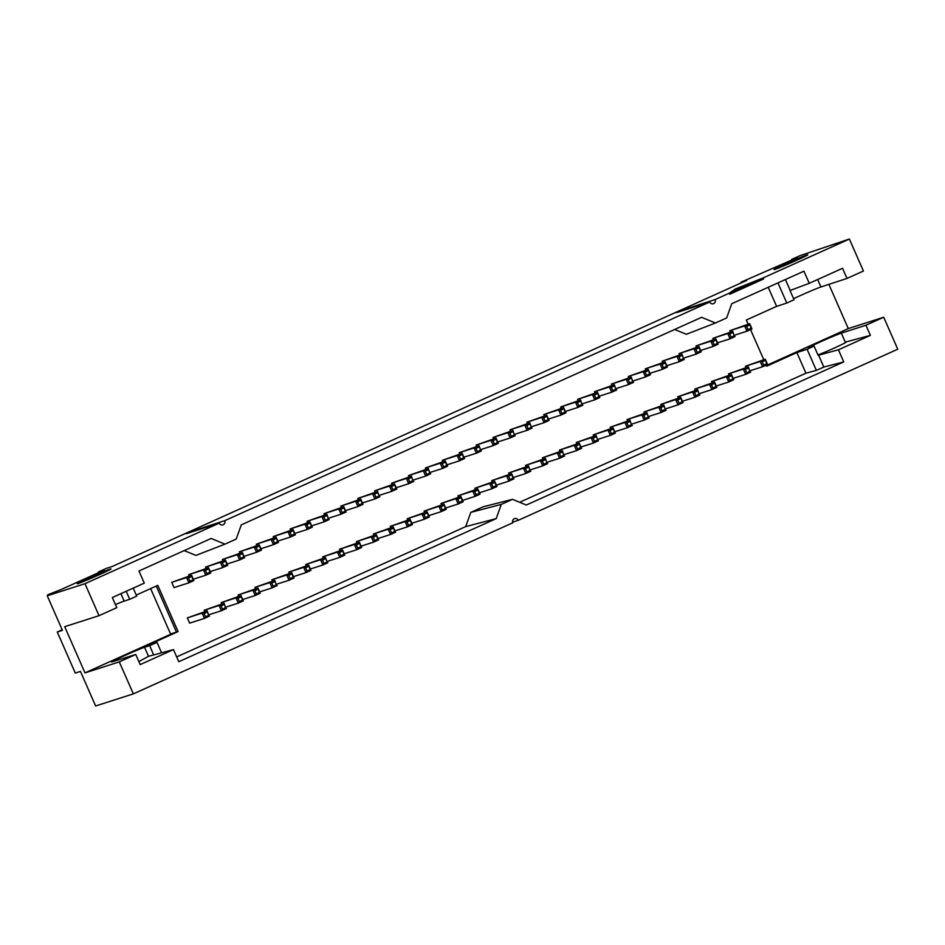 <?xml version="1.0" encoding="UTF-8"?>
<svg xmlns="http://www.w3.org/2000/svg" width="945" height="945" viewBox="0 0 945 945"><rect width="100%" height="100%" fill="white"/><g stroke="black" fill="none" stroke-linecap="round" stroke-linejoin="round"><path stroke-width="1.42" d="M529.838 424.081L526.743 425.474L528.172 428.723L531.267 427.329L529.814 422.817L531.267 427.329M293.068 530.83L289.985 532.224L291.403 535.472L294.497 534.079L293.044 529.566L295.36 534.823L294.497 534.079M629.996 421.494L626.901 422.887L628.33 426.136L631.425 424.742L629.972 420.23L631.425 424.742M393.238 528.243L390.143 529.649L391.573 532.897L394.656 531.503L393.214 526.979L395.518 532.248L394.656 531.503M682.042 355.45L678.947 356.844L680.376 360.092L683.471 358.698L682.018 354.186L683.471 358.698M445.272 462.199L442.189 463.593L443.607 466.842L446.702 465.448L445.26 460.936L447.564 466.204L446.702 465.448M208.514 568.961L205.419 570.355L206.849 573.603L209.944 572.209L208.491 567.697L210.806 572.953L209.944 572.209M545.442 459.624L542.347 461.018L543.777 464.267L546.871 462.873L545.419 458.36L546.871 462.873M308.672 566.374L305.589 567.768L307.007 571.016L310.102 569.622L308.649 565.11L310.964 570.367L310.102 569.622M749.692 324.95L746.597 326.344L748.027 329.592L751.11 328.198L749.668 323.686L751.972 328.943L751.11 328.198M597.488 393.581L594.393 394.975L595.822 398.223L598.906 396.829L597.464 392.317L599.768 397.573L598.906 396.829M360.718 500.33L357.623 501.724L359.053 504.973L362.148 503.579L360.695 499.066L363.01 504.323L362.148 503.579M697.646 390.994L694.551 392.388L695.981 395.636L699.076 394.242L697.623 389.73L699.076 394.242M460.877 497.743L457.793 499.137L459.211 502.397L462.306 501.004L460.853 496.479L463.168 501.748L462.306 501.004M224.119 604.505L221.024 605.899L222.453 609.147L225.548 607.753L224.095 603.241L225.548 607.753M512.922 431.7L509.827 433.093L511.257 436.342L514.352 434.948L512.899 430.436L514.352 434.948M276.164 538.461L273.07 539.855L274.499 543.103L277.582 541.709L276.141 537.197L278.444 542.454L277.582 541.709M613.081 429.124L609.997 430.518L611.415 433.767L614.51 432.373L613.057 427.861L615.372 433.117L614.51 432.373M376.323 535.874L373.228 537.268L374.657 540.516L377.752 539.122L376.299 534.61L378.614 539.867L377.752 539.122M732.777 332.581L729.682 333.975L731.111 337.223L734.206 335.829L732.753 331.317L734.206 335.829M715.861 340.2L712.778 341.594L714.196 344.842L717.29 343.448L715.837 338.936L718.153 344.193L717.29 343.448M665.126 363.081L662.043 364.475L663.461 367.723L666.556 366.329L665.103 361.817L667.418 367.073L666.556 366.329M428.368 469.83L425.274 471.224L426.703 474.473L429.798 473.079L428.345 468.566L429.798 473.079M191.599 576.58L188.516 577.974L189.933 581.222L193.028 579.828L191.575 575.316L193.89 580.573L193.028 579.828M528.527 467.243L525.432 468.637L526.861 471.886L529.956 470.492L528.503 465.979L529.956 470.492M291.769 574.005L288.674 575.399L290.103 578.647L293.186 577.253L291.745 572.741L294.049 577.997L293.186 577.253M580.573 401.2L577.478 402.594L578.907 405.842L582.002 404.448L580.549 399.936L582.002 404.448M343.803 507.949L340.72 509.343L342.137 512.603L345.232 511.21L343.779 506.685L346.094 511.954L345.232 511.21M680.731 398.625L677.636 400.018L679.065 403.267L682.16 401.873L680.707 397.361L683.022 402.617L682.16 401.873M443.973 505.374L440.878 506.768L442.307 510.016L445.39 508.623L443.949 504.11L446.253 509.367L445.39 508.623M207.203 612.124L204.108 613.518L205.537 616.766L208.632 615.372L207.179 610.86L208.632 615.372M698.957 347.831L695.863 349.225L697.292 352.473L700.375 351.079L698.934 346.567L701.237 351.823L700.375 351.079M496.019 439.33L492.924 440.724L494.353 443.973L497.436 442.579L495.995 438.067L498.298 443.323L497.436 442.579M259.249 546.08L256.154 547.474L257.583 550.722L260.678 549.328L259.225 544.816L261.541 550.073L260.678 549.328M596.177 436.744L593.082 438.137L594.511 441.386L597.606 439.992L596.153 435.48L597.606 439.992M359.407 543.505L356.324 544.899L357.742 548.147L360.836 546.753L359.383 542.241L361.699 547.498L360.836 546.753M648.223 370.7L645.128 372.094L646.557 375.342L649.64 373.948L648.199 369.436L650.503 374.692L649.64 373.948M411.453 477.449L408.358 478.843L409.787 482.104L412.882 480.698L411.429 476.185L412.882 480.698M748.381 368.125L745.286 369.519L746.715 372.767L749.81 371.373L748.357 366.861L749.81 371.373M511.611 474.874L508.528 476.268L509.946 479.517L513.04 478.123L511.588 473.61L513.903 478.867L513.04 478.123M274.853 581.624L271.758 583.018L273.188 586.266L276.283 584.872L274.83 580.36L276.283 584.872M563.657 408.831L560.562 410.224L561.991 413.473L565.086 412.079L563.633 407.567L565.949 412.823L565.086 412.079M326.899 515.58L323.804 516.974L325.234 520.222L328.328 518.829L326.875 514.316L328.328 518.829M663.815 406.244L660.732 407.638L662.15 410.886L665.245 409.492L663.792 404.98L665.245 409.492M427.057 512.993L423.962 514.387L425.392 517.647L428.487 516.254L427.034 511.729L429.349 516.998L428.487 516.254M765.296 360.494L762.202 361.888L763.631 365.136L766.714 363.742L765.273 359.23L767.576 364.486L766.714 363.742M479.103 446.95L476.008 448.343L477.438 451.592L480.532 450.198L479.08 445.686L480.532 450.198M242.333 553.711L239.25 555.105L240.668 558.353L243.763 556.959L242.31 552.447L244.625 557.704L243.763 556.959M579.261 444.374L576.166 445.768L577.596 449.017L580.691 447.623L579.238 443.11L581.553 448.367L580.691 447.623M342.503 551.124L339.409 552.518L340.838 555.766L343.921 554.372L342.48 549.86L344.783 555.117L343.921 554.372M631.307 378.331L628.212 379.725L629.642 382.973L632.737 381.579L631.284 377.067L632.737 381.579M394.537 485.08L391.454 486.474L392.872 489.723L395.967 488.329L394.514 483.816L396.829 489.073L395.967 488.329M731.465 375.744L728.371 377.138L729.8 380.386L732.895 378.992L731.442 374.48L733.757 379.736L732.895 378.992M494.707 482.493L491.613 483.887L493.042 487.147L496.125 485.742L494.684 481.229L496.987 486.498L496.125 485.742M257.938 589.255L254.843 590.649L256.272 593.897L259.367 592.503L257.914 587.991L260.229 593.247L259.367 592.503M546.753 416.45L543.659 417.844L545.088 421.092L548.171 419.698L546.73 415.186L549.033 420.454L548.171 419.698M309.984 523.211L306.889 524.605L308.318 527.853L311.413 526.459L309.96 521.935L312.275 527.204L311.413 526.459M646.912 413.875L643.817 415.268L645.246 418.517L648.341 417.123L646.888 412.611L648.341 417.123M410.142 520.624L407.059 522.018L408.476 525.266L411.571 523.873L410.118 519.36L412.433 524.617L411.571 523.873M462.188 454.58L459.093 455.974L460.522 459.223L463.617 457.829L462.164 453.316L464.479 458.573L463.617 457.829M225.43 561.33L222.335 562.724L223.764 565.972L226.847 564.578L225.406 560.066L227.71 565.323L226.847 564.578M562.346 451.993L559.263 453.387L560.68 456.636L563.775 455.242L562.322 450.73L563.775 455.242M325.588 558.755L322.493 560.149L323.922 563.397L327.017 562.003L325.564 557.491L327.017 562.003M614.392 385.95L611.297 387.344L612.726 390.592L615.821 389.198L614.368 384.686L615.821 389.198M377.634 492.699L374.539 494.093L375.968 497.353L379.063 495.96L377.61 491.435L379.063 495.96M714.562 383.375L711.467 384.769L712.884 388.017L715.979 386.623L714.538 382.111L716.842 387.367L715.979 386.623M477.792 490.124L474.697 491.518L476.126 494.767L479.221 493.373L477.768 488.86L480.084 494.117L479.221 493.373M241.034 596.874L237.939 598.268L239.368 601.516L242.452 600.122L241.01 595.61L243.314 600.866L242.452 600.122M532.118 428.073L527.121 430.329L524.806 425.073L529.814 422.817L509.946 429.833L524.806 425.073L526.743 425.474M514.612 434.346L527.121 430.329L528.172 428.723M295.36 534.823L290.351 537.079L288.048 531.822L293.044 529.566L273.188 536.583L288.048 531.822L289.985 532.224M277.854 541.095L290.351 537.079L291.403 535.472M632.288 425.498L627.279 427.754L624.964 422.486L629.972 420.23L610.116 427.258L624.964 422.486L626.901 422.887M614.77 431.759L627.279 427.754L628.33 426.136M395.518 532.248L390.509 534.504L388.206 529.247L393.214 526.979L373.346 534.008L388.206 529.247L390.143 529.649M378.012 538.508L390.509 534.504L391.573 532.897M684.322 359.443L679.325 361.711L677.01 356.442L682.018 354.186L662.15 361.214L677.01 356.442L678.947 356.844M666.816 365.715L679.325 361.711L680.376 360.092M447.564 466.204L442.555 468.46L440.252 463.192L445.26 460.936L425.392 467.964L440.252 463.192L442.189 463.593M430.058 472.465L442.555 468.46L443.607 466.842M210.806 572.953L205.797 575.21L203.482 569.953L208.491 567.697L188.622 574.714L203.482 569.953L205.419 570.355M193.288 579.214L205.797 575.21L206.849 573.603M547.722 463.617L542.713 465.873L540.41 460.617L545.419 458.36L525.55 465.377L540.41 460.617L542.347 461.018M530.216 469.889L542.713 465.873L543.777 464.267M310.964 570.367L305.956 572.623L303.652 567.366L308.649 565.11L288.792 572.127L303.652 567.366L305.589 567.768M293.458 576.639L305.956 572.623L307.007 571.016M751.972 328.943L746.963 331.199L744.66 325.942L749.668 323.686L729.8 330.703L744.66 325.942L746.597 326.344M734.466 335.215L746.963 331.199L748.027 329.592M599.768 397.573L594.759 399.829L592.456 394.573L597.464 392.317L577.596 399.333L592.456 394.573L594.393 394.975M582.262 403.834L594.759 399.829L595.822 398.223M363.01 504.323L358.001 506.579L355.686 501.322L360.695 499.066L340.826 506.083L355.686 501.322L357.623 501.724M345.492 510.595L358.001 506.579L359.053 504.973M699.926 394.998L694.929 397.254L692.614 391.986L697.623 389.73L677.754 396.758L692.614 391.986L694.551 392.388M682.42 401.259L694.929 397.254L695.981 395.636M463.168 501.748L458.16 504.004L455.856 498.736L460.853 496.479L440.996 503.508L455.856 498.736L457.793 499.137M445.662 508.008L458.16 504.004L459.211 502.397M226.398 608.497L221.402 610.753L219.086 605.497L224.095 603.241L204.226 610.257L219.086 605.497L221.024 605.899M208.892 614.758L221.402 610.753L222.453 609.147M515.214 435.704L510.205 437.96L507.89 432.692L512.899 430.436L493.042 437.464L507.89 432.692L509.827 433.093M497.708 441.965L510.205 437.96L511.257 436.342M278.444 542.454L273.436 544.71L271.132 539.453L276.141 537.197L256.272 544.214L271.132 539.453L273.07 539.855M260.938 548.714L273.436 544.71L274.499 543.103M615.372 433.117L610.364 435.373L608.06 430.117L613.057 427.861L593.2 434.877L608.06 430.117L609.997 430.518M597.866 439.39L610.364 435.373L611.415 433.767M378.614 539.867L373.606 542.123L371.29 536.866L376.299 534.61L356.43 541.627L371.29 536.866L373.228 537.268M361.096 546.139L373.606 542.123L374.657 540.516M735.056 336.574L730.06 338.83L727.745 333.573L732.753 331.317L712.884 338.334L727.745 333.573L729.682 333.975M717.55 342.834L730.06 338.83L731.111 337.223M718.153 344.193L713.144 346.449L710.841 341.192L715.837 338.936L695.981 345.953L710.841 341.192L712.778 341.594M700.647 350.465L713.144 346.449L714.196 344.842M667.418 367.073L662.41 369.33L660.106 364.073L665.103 361.817L645.246 368.833L660.106 364.073L662.043 364.475M649.912 373.334L662.41 369.33L663.461 367.723M430.648 473.823L425.652 476.079L423.336 470.823L428.345 468.566L408.476 475.583L423.336 470.823L425.274 471.224M413.142 480.095L425.652 476.079L426.703 474.473M193.89 580.573L188.882 582.841L186.578 577.572L191.575 575.316L171.718 582.333L186.578 577.572L188.516 577.974M171.718 582.333L174.022 587.601L188.882 582.841L189.933 581.222M530.818 471.248L525.81 473.504L523.495 468.236L528.503 465.979L508.634 473.008L523.495 468.236L525.432 468.637M513.3 477.508L525.81 473.504L526.861 471.886M294.049 577.997L289.04 580.254L286.737 574.997L291.745 572.741L271.876 579.757L286.737 574.997L288.674 575.399M276.542 584.258L289.04 580.254L290.103 578.647M582.852 405.204L577.856 407.46L575.54 402.192L580.549 399.936L560.68 406.964L575.54 402.192L577.478 402.594M565.346 411.465L577.856 407.46L578.907 405.842M346.094 511.954L341.086 514.21L338.782 508.953L343.779 506.685L323.922 513.714L338.782 508.953L340.72 509.343M328.588 518.214L341.086 514.21L342.137 512.603M683.022 402.617L678.014 404.873L675.699 399.617L680.707 397.361L660.85 404.377L675.699 399.617L677.636 400.018M665.504 408.878L678.014 404.873L679.065 403.267M446.253 509.367L441.244 511.623L438.941 506.366L443.949 504.11L424.081 511.127L438.941 506.366L440.878 506.768M428.746 515.639L441.244 511.623L442.307 510.016M209.495 616.128L204.486 618.384L202.171 613.116L207.179 610.86L187.323 617.888L202.171 613.116L204.108 613.518M187.323 617.888L189.626 623.145L204.486 618.384L205.537 616.766M701.237 351.823L696.229 354.08L693.925 348.823L698.934 346.567L679.065 353.584L693.925 348.823L695.863 349.225M683.731 358.084L696.229 354.08L697.292 352.473M498.298 443.323L493.29 445.579L490.987 440.323L495.995 438.067L476.126 445.083L490.987 440.323L492.924 440.724M480.792 449.596L493.29 445.579L494.353 443.973M261.541 550.073L256.532 552.329L254.217 547.072L259.225 544.816L239.357 551.833L254.217 547.072L256.154 547.474M244.023 556.345L256.532 552.329L257.583 550.722M598.457 440.748L593.46 443.004L591.145 437.736L596.153 435.48L576.285 442.508L591.145 437.736L593.082 438.137M580.951 447.009L593.46 443.004L594.511 441.386M361.699 547.498L356.69 549.754L354.387 544.497L359.383 542.241L339.527 549.258L354.387 544.497L356.324 544.899M344.193 553.758L356.69 549.754L357.742 548.147M650.503 374.692L645.494 376.96L643.191 371.692L648.199 369.436L628.33 376.464L643.191 371.692L645.128 372.094M632.996 380.965L645.494 376.96L646.557 375.342M413.745 481.454L408.736 483.71L406.421 478.442L411.429 476.185L391.573 483.214L406.421 478.442L408.358 478.843M396.227 487.714L408.736 483.71L409.787 482.104M750.661 372.117L745.664 374.374L743.349 369.117L748.357 366.861L728.489 373.877L743.349 369.117L745.286 369.519M733.155 378.378L745.664 374.374L746.715 372.767M513.903 478.867L508.894 481.123L506.591 475.867L511.588 473.61L491.731 480.627L506.591 475.867L508.528 476.268M496.397 485.139L508.894 481.123L509.946 479.517M277.133 585.616L272.136 587.885L269.821 582.616L274.83 580.36L254.961 587.377L269.821 582.616L271.758 583.018M259.627 591.889L272.136 587.885L273.188 586.266M565.949 412.823L560.94 415.079L558.625 409.823L563.633 407.567L543.777 414.583L558.625 409.823L560.562 410.224M548.443 419.096L560.94 415.079L561.991 413.473M329.179 519.573L324.17 521.829L321.867 516.572L326.875 514.316L307.007 521.333L321.867 516.572L323.804 516.974M311.673 525.845L324.17 521.829L325.234 520.222M666.107 410.248L661.098 412.504L658.795 407.236L663.792 404.98L643.935 412.008L658.795 407.236L660.732 407.638M648.601 416.509L661.098 412.504L662.15 410.886M429.349 516.998L424.34 519.254L422.025 513.997L427.034 511.729L407.165 518.758L422.025 513.997L423.962 514.387M411.831 523.258L424.34 519.254L425.392 517.647M767.576 364.486L762.568 366.755L760.264 361.486L765.273 359.23L745.404 366.258L760.264 361.486L762.202 361.888M750.07 370.759L762.568 366.755L763.631 365.136M481.383 450.954L476.386 453.21L474.071 447.942L479.08 445.686L459.211 452.714L474.071 447.942L476.008 448.343M463.877 457.215L476.386 453.21L477.438 451.592M244.625 557.704L239.617 559.96L237.313 554.703L242.31 552.447L222.453 559.464L237.313 554.703L239.25 555.105M227.119 563.964L239.617 559.96L240.668 558.353M581.553 448.367L576.544 450.623L574.229 445.367L579.238 443.11L559.369 450.127L574.229 445.367L576.166 445.768M564.035 454.639L576.544 450.623L577.596 449.017M344.783 555.117L339.775 557.373L337.471 552.116L342.48 549.86L322.611 556.877L337.471 552.116L339.409 552.518M327.277 561.389L339.775 557.373L340.838 555.766M633.587 382.323L628.59 384.58L626.275 379.323L631.284 377.067L611.415 384.083L626.275 379.323L628.212 379.725M616.081 388.584L628.59 384.58L629.642 382.973M396.829 489.073L391.821 491.329L389.517 486.073L394.514 483.816L374.657 490.833L389.517 486.073L391.454 486.474M379.323 495.345L391.821 491.329L392.872 489.723M733.757 379.736L728.749 382.004L726.433 376.736L731.442 374.48L711.585 381.508L726.433 376.736L728.371 377.138M716.251 386.009L728.749 382.004L729.8 380.386M496.987 486.498L491.979 488.754L489.675 483.486L494.684 481.229L474.815 488.258L489.675 483.486L491.613 483.887M479.481 492.758L491.979 488.754L493.042 487.147M260.229 593.247L255.221 595.504L252.917 590.247L257.914 587.991L238.057 595.007L252.917 590.247L254.843 590.649M242.723 599.508L255.221 595.504L256.272 593.897M549.033 420.454L544.025 422.71L541.721 417.442L546.73 415.186L526.861 422.214L541.721 417.442L543.659 417.844M531.527 426.715L544.025 422.71L545.088 421.092M312.275 527.204L307.267 529.46L304.952 524.203L309.96 521.935L290.091 528.964L304.952 524.203L306.889 524.605M294.757 533.464L307.267 529.46L308.318 527.853M649.191 417.867L644.195 420.123L641.879 414.867L646.888 412.611L627.019 419.627L641.879 414.867L643.817 415.268M631.685 424.14L644.195 420.123L645.246 418.517M412.433 524.617L407.425 526.873L405.121 521.616L410.118 519.36L390.261 526.377L405.121 521.616L407.059 522.018M394.927 530.889L407.425 526.873L408.476 525.266M464.479 458.573L459.471 460.829L457.156 455.573L462.164 453.316L442.307 460.333L457.156 455.573L459.093 455.974M446.961 464.845L459.471 460.829L460.522 459.223M227.71 565.323L222.701 567.579L220.398 562.322L225.406 560.066L205.537 567.083L220.398 562.322L222.335 562.724M210.203 571.595L222.701 567.579L223.764 565.972M564.637 455.998L559.629 458.254L557.326 452.986L562.322 450.73L542.465 457.758L557.326 452.986L559.263 453.387M547.131 462.259L559.629 458.254L560.68 456.636M327.868 562.747L322.871 565.004L320.556 559.747L325.564 557.491L305.696 564.508L320.556 559.747L322.493 560.149M310.362 569.008L322.871 565.004L323.922 563.397M616.683 389.954L611.675 392.21L609.36 386.942L614.368 384.686L594.511 391.714L609.36 386.942L611.297 387.344M599.177 396.215L611.675 392.21L612.726 390.592M379.914 496.704L374.917 498.96L372.602 493.692L377.61 491.435L357.742 498.464L372.602 493.692L374.539 494.093M362.407 502.964L374.917 498.96L375.968 497.353M716.842 387.367L711.833 389.623L709.53 384.367L714.538 382.111L694.669 389.127L709.53 384.367L711.467 384.769M699.335 393.628L711.833 389.623L712.884 388.017M480.084 494.117L475.075 496.373L472.76 491.116L477.768 488.86L457.9 495.877L472.76 491.116L474.697 491.518M462.566 500.389L475.075 496.373L476.126 494.767M243.314 600.866L238.305 603.134L236.002 597.866L241.01 595.61L221.142 602.638L236.002 597.866L237.939 598.268M225.808 607.139L238.305 603.134L239.368 601.516M470.787 512.391L465.684 526.613L496.196 518.616L501.299 504.394L470.787 512.391L483.297 506.744L512.521 499.338L526.353 505.02L843.755 361.911L838.439 349.78L818.134 355.332L814.07 346.094L807.077 349.237L816.374 370.405L805.931 373.192L796.883 352.579L766.702 366.188M501.299 504.394L512.521 499.338M509.946 429.833L510.548 431.192M273.188 536.583L273.778 537.941M610.116 427.258L610.706 428.617M373.346 534.008L373.948 535.366M662.15 361.214L662.752 362.573M425.392 467.964L425.982 469.322M188.622 574.714L189.224 576.072M525.55 465.377L526.152 466.735M288.792 572.127L289.383 573.497M729.8 330.703L730.402 332.073M577.596 399.333L578.186 400.692M340.826 506.083L341.428 507.441M677.754 396.758L678.356 398.117M440.996 503.508L441.587 504.866M204.226 610.257L204.829 611.616M493.042 437.464L493.633 438.823M256.272 544.214L256.875 545.572M593.2 434.877L593.791 436.236M356.43 541.627L357.033 542.985M712.884 338.334L713.487 339.692M695.981 345.953L696.571 347.323M645.246 368.833L645.837 370.192M408.476 475.583L409.079 476.941M508.634 473.008L509.237 474.366M271.876 579.757L272.479 581.116M560.68 406.964L561.283 408.323M323.922 513.714L324.513 515.072M660.85 404.377L661.441 405.736M424.081 511.127L424.683 512.485M679.065 353.584L679.668 354.942M476.126 445.083L476.717 446.442M239.357 551.833L239.959 553.191M576.285 442.508L576.887 443.866M339.527 549.258L340.117 550.616M628.33 376.464L628.921 377.823M391.573 483.214L392.163 484.572M728.489 373.877L729.091 375.236M491.731 480.627L492.321 481.985M254.961 587.377L255.563 588.747M543.777 414.583L544.367 415.942M307.007 521.333L307.609 522.691M643.935 412.008L644.525 413.367M407.165 518.758L407.767 520.116M745.404 366.258L745.995 367.617M459.211 452.714L459.813 454.072M222.453 559.464L223.044 560.822M559.369 450.127L559.972 451.486M322.611 556.877L323.214 558.235M611.415 384.083L612.017 385.442M374.657 490.833L375.248 492.191M711.585 381.508L712.176 382.867M474.815 488.258L475.418 489.616M238.057 595.007L238.648 596.366M526.861 422.214L527.452 423.573M290.091 528.964L290.694 530.322M627.019 419.627L627.622 420.986M390.261 526.377L390.852 527.735M442.307 460.333L442.898 461.692M205.537 567.083L206.14 568.453M542.465 457.758L543.056 459.116M305.696 564.508L306.298 565.866M594.511 391.714L595.102 393.073M357.742 498.464L358.344 499.822M694.669 389.127L695.26 390.486M457.9 495.877L458.502 497.235M221.142 602.638L221.732 603.997M729.776 294.238L729.304 293.163L735.222 289.064L735.694 290.139L729.776 294.238L763.595 278.988L763.135 277.913L849.378 239.026L863.423 271.014L846.992 278.432L842.538 268.297L809.251 283.311L803.935 271.18L731.749 303.723L726.646 317.945L715.424 323.001L701.592 317.319L241.306 524.853L236.203 539.075L224.993 544.131L211.148 538.449L138.962 570.993L144.29 583.124L112.325 597.535L116.778 607.67L99.012 615.679L84.979 583.691L219.252 523.14A3.107 2.965 -107.8 0 0 222.902 524.877A3.107 2.965 -107.8 0 0 224.662 520.707L191.67 531.279L186.26 533.724L219.252 523.14M674.635 329.474L686.353 334.282L715.424 323.001M184.192 550.604L195.922 555.412L224.993 544.131M682.113 310.149L676.691 312.594L709.695 302.01A3.107 2.965 -107.8 0 0 713.345 303.747A3.107 2.965 -107.8 0 0 715.105 299.577L682.113 310.149A3.107 2.965 72.2 0 1 682.314 310.787M191.87 531.917A3.107 2.965 72.2 0 0 191.67 531.279M62.181 629.783L57.255 632.004L75.281 673.064L80.443 671.399L95.622 705.974L133.339 693.878L512.84 522.762A3.107 2.965 -107.8 0 1 514.6 518.592A3.107 2.965 -107.8 0 1 518.25 520.329L512.639 522.124M496.196 518.616L178.794 661.724L173.467 649.593L140.179 664.607L135.737 654.472L119.294 661.89L133.339 693.878M176.68 656.917L465.684 526.613M766.324 365.538L848.291 328.588L883.705 317.225L897.75 349.213L518.25 520.329M883.705 317.225L865.951 325.234L870.392 335.369L838.439 349.78M519.667 502.267L805.931 373.192M843.755 361.911L823.816 367.05L816.374 370.405M746.337 320.012L748.156 324.17M750.543 329.592L763.761 359.714M766.147 365.136L766.619 366.223M746.42 319.977L776.601 306.369L768.214 287.28M178.097 631.579L157.815 585.368L136.245 595.09M150.633 588.605L170.679 634.249L178.014 631.614L147.833 645.222L157 642.352L149.723 645.636L153.61 654.956L173.467 649.593M715.105 299.577L729.304 293.163M224.662 520.707L709.695 302.01M735.694 290.139L763.595 278.988M735.222 289.064L763.135 277.913M84.979 583.691L47.25 595.787L53.333 593.035L47.628 594.842L61.46 589.373L104.068 570.166L98.363 571.973L106.69 568.264L112.195 566.504L746.715 280.405L741.01 282.212L797.45 257.524L791.745 259.332L800.072 255.634L849.378 239.026M785.697 263.856A18.451 0.591 156.3 0 1 807.81 254.76A18.451 0.591 156.3 0 1 793.682 261.611A18.451 0.591 156.3 0 1 774.853 269.419A18.451 0.591 156.3 0 1 774.026 269.597A18.451 0.591 156.3 0 1 785.697 263.856M88.936 578.009A18.451 0.591 156.3 0 1 111.049 568.925A18.451 0.591 156.3 0 1 96.922 575.765A18.451 0.591 156.3 0 1 78.092 583.585A18.451 0.591 156.3 0 1 77.266 583.75A18.451 0.591 156.3 0 1 88.936 578.009M870.392 335.369L845.267 342.137L841.31 333.136A18.451 0.591 156.3 0 0 822.481 340.944A18.451 0.591 156.3 0 0 808.353 347.795A18.451 0.591 156.3 0 0 809.097 347.654L814.07 346.094M845.267 342.137L846.129 342.043C847.051 342.409 828.127 351.067 817.957 354.942M841.31 333.136L865.951 325.234M777.948 282.886L786.795 303.038L794.072 299.754L790.008 290.517L809.251 283.311M828.883 284.35L848.291 328.588M817.673 279.519L820.933 286.961L846.992 278.432M790.174 290.434L785.389 279.531M823.816 367.05L818.583 355.131M786.795 303.038L776.601 306.369M820.933 286.961A18.451 0.591 -23.7 0 0 793.599 298.679M807.077 349.237L796.883 352.579M170.679 634.249L84.991 672.887L119.294 661.89M153.775 654.873L148.507 656.303L144.55 647.29A18.451 0.591 156.3 0 0 125.72 655.109A18.451 0.591 156.3 0 0 111.593 661.949A18.451 0.591 156.3 0 0 112.337 661.807L135.737 654.472M144.55 647.29L149.723 645.636M133.198 588.133L136.706 596.141L129.713 599.295L126.205 591.286M120.913 593.673L124.173 601.114L129.713 599.295M124.173 601.114A18.451 0.591 -23.7 0 0 115.42 604.576M84.991 672.887L64.697 626.677L99.012 615.679M176.561 632.075L171.825 633.587M47.25 595.787L62.429 630.35L57.255 632.004M161.583 652.806L157 642.352M148.507 656.303L138.868 661.606M176.479 632.111L156.268 586.065M741.223 282.165L741.482 282.768M791.957 259.296L792.217 259.887M98.575 571.926L98.835 572.528M47.841 594.807L48.1 595.397M741.01 282.212L741.293 282.85M791.745 259.332L792.028 259.981M98.363 571.973L98.646 572.611M47.628 594.842L47.911 595.48"/></g></svg>
